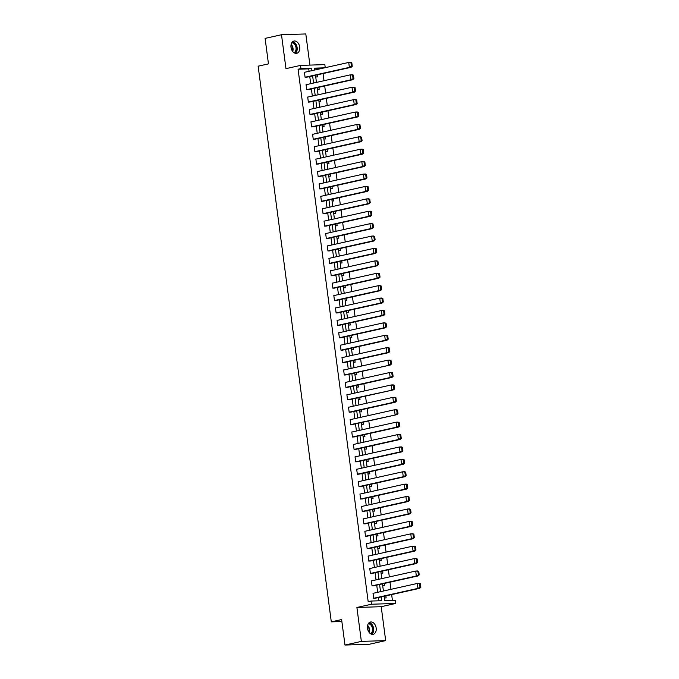 <?xml version="1.0" encoding="UTF-8"?>
<svg xmlns="http://www.w3.org/2000/svg" width="679" height="679" viewBox="0 0 679 679"><rect width="100%" height="100%" fill="white"/><g stroke="black" fill="none" stroke-linecap="round" stroke-linejoin="round"><path stroke-width="1.02" d="M367.492 628.296A6.281 4.303 -102.6 0 1 370.462 622.023A6.281 4.303 -102.6 0 1 376.166 628.024A6.281 4.303 -102.6 0 1 373.195 634.296A6.281 4.303 -102.6 0 1 367.492 628.296M291.002 47.326A6.281 4.303 -102.6 0 1 293.973 41.054A6.281 4.303 -102.6 0 1 299.685 47.046A6.281 4.303 -102.6 0 1 296.715 53.318A6.281 4.303 -102.6 0 1 291.002 47.326M309.913 65.099L305.805 33.95L281.496 34.731L285.961 68.647L300.525 65.405L324.834 64.615L325.233 67.679M344.974 645.05L361.364 641.392L385.68 640.611L369.283 644.269L344.974 645.05L341.613 619.562L331.301 621.862L258.139 66.177L268.46 63.877L265.107 38.389L281.496 34.731M392.411 600.363L391.656 594.583M390.96 589.33L390.018 582.175M389.33 576.929L388.388 569.774M387.701 564.521L386.758 557.366M386.062 552.12L385.12 544.965M384.433 539.712L383.491 532.557M382.795 527.311L381.853 520.148M381.165 514.903L380.223 507.748M379.527 502.494L378.585 495.339M377.897 490.094L376.955 482.939M376.268 477.685L375.326 470.53M374.63 465.285L373.688 458.13M373 452.876L372.058 445.721M371.362 440.467L370.42 433.312M369.732 428.067L368.79 420.912M368.094 415.658L367.152 408.503M366.465 403.258L365.523 396.103M364.835 390.849L363.893 383.694M363.197 378.449L362.255 371.286M361.567 366.04L360.625 358.885M359.929 353.632L358.987 346.477M358.3 341.231L357.358 334.076M356.67 328.823L355.728 321.668M355.032 316.422L354.09 309.268M353.403 304.014L352.46 296.859M351.764 291.605L350.822 284.45M350.135 279.205L349.193 272.05M348.497 266.796L347.555 259.641M346.867 254.396L345.925 247.241M345.238 241.987L344.295 234.832M343.599 229.587L342.657 222.432M341.97 217.178L341.028 210.023M340.332 204.769L339.39 197.614M338.702 192.369L337.76 185.214M337.064 179.96L336.122 172.805M335.434 167.56L334.492 160.405M333.805 155.151L332.863 147.997M332.167 142.743L331.225 135.588M330.537 130.343L329.595 123.188M328.899 117.934L327.957 110.779M327.27 105.534L326.327 98.379M325.64 93.125L324.698 85.97M324.002 80.725L323.06 73.57M384.102 596.264L384.67 600.609L395.356 600.27L395.772 603.444L371.464 604.234L371.04 601.051L381.725 600.703L381.225 596.909M385.68 640.611L381.208 606.695L395.772 603.444M331.301 621.862L341.877 621.523M371.948 580.808L371.379 580.825L372.05 585.909L374.036 585.739M368.68 555.991L368.111 556.016L368.782 561.1L370.768 560.93M365.412 531.182L364.844 531.199L365.514 536.291L367.509 536.121M362.145 506.373L361.576 506.39L362.247 511.482L364.241 511.312M358.885 481.564L358.317 481.581L358.987 486.673L360.973 486.504M355.618 456.755L355.049 456.772L355.72 461.864L357.706 461.695M352.35 431.946L351.781 431.963L352.452 437.047L354.438 436.877M349.082 407.128L348.514 407.154L349.184 412.238L351.17 412.068M345.815 382.319L345.246 382.336L345.917 387.429L347.911 387.259M342.547 357.51L341.978 357.527L342.649 362.62L344.643 362.45M339.279 332.702L338.719 332.718L339.381 337.811L341.376 337.641M336.02 307.893L335.451 307.91L336.122 313.002L338.108 312.832M332.752 283.084L332.184 283.101L332.854 288.185L334.84 288.015M329.485 258.266L328.916 258.292L329.587 263.376L331.573 263.206M326.217 233.457L325.648 233.474L326.319 238.567L328.305 238.397M322.949 208.648L322.381 208.665L323.051 213.758L325.046 213.588M319.682 183.839L319.122 183.856L319.784 188.949L321.778 188.779M316.422 159.03L315.854 159.047L316.524 164.14L318.51 163.97M313.155 134.221L312.586 134.238L313.257 139.322L315.243 139.153M309.887 109.412L309.318 109.429L309.989 114.513L311.975 114.344M306.619 84.595L306.051 84.612L306.721 89.704L308.707 89.535M378.789 600.805L378.356 597.545M377.668 592.3L376.726 585.145M376.03 579.891L375.088 572.736M374.401 567.491L373.458 560.336M372.763 555.082L371.82 547.928M371.133 542.674L370.191 535.519M369.503 530.274L368.561 523.119M367.865 517.865L366.923 510.71M366.236 505.465L365.294 498.31M364.598 493.056L363.655 485.901M362.968 480.656L362.026 473.501M361.338 468.247L360.396 461.092M359.7 455.838L358.758 448.683M358.071 443.438L357.129 436.283M356.433 431.029L355.49 423.874M354.803 418.629L353.861 411.474M353.165 406.22L352.223 399.065M351.535 393.82L350.593 386.657M349.906 381.411L348.964 374.256M348.268 369.003L347.325 361.848M346.638 356.602L345.696 349.447M345 344.194L344.058 337.039M343.37 331.793L342.428 324.638M341.732 319.385L340.79 312.23M340.103 306.976L339.161 299.821M338.473 294.576L337.531 287.421M336.835 282.167L335.893 275.012M335.205 269.767L334.263 262.612M333.567 257.358L332.625 250.203M331.938 244.958L330.996 237.803M330.308 232.549L329.366 225.394M328.67 220.14L327.728 212.985M327.04 207.74L326.098 200.585M325.402 195.331L324.46 188.176M323.773 182.931L322.831 175.776M322.135 170.522L321.192 163.367M320.505 158.114L319.563 150.959M318.875 145.713L317.933 138.558M317.237 133.305L316.295 126.15M315.608 120.904L314.666 113.749M313.97 108.496L313.027 101.341M312.34 96.095L311.398 88.941M310.702 83.687L309.76 76.532M309.072 71.278L308.758 68.876L298.073 69.224L368.179 601.687L371.04 601.051M304.99 72.195L304.421 72.212L305.092 77.304L307.078 77.134M308.249 97.004L307.689 97.021L308.351 102.113L310.345 101.943M311.517 121.813L310.948 121.83L311.619 126.922L313.613 126.752M314.784 146.622L314.216 146.639L314.886 151.731L316.881 151.561M318.052 171.431L317.483 171.456L318.154 176.54L320.14 176.37M321.32 196.248L320.751 196.265L321.422 201.349L323.408 201.179M324.587 221.057L324.019 221.074L324.689 226.166L326.675 225.997M327.855 245.866L327.286 245.883L327.957 250.975L329.943 250.806M331.114 270.675L330.546 270.692L331.216 275.784L333.211 275.615M334.382 295.484L333.813 295.501L334.484 300.593L336.478 300.424M337.65 320.293L337.081 320.318L337.752 325.402L339.738 325.233M340.917 345.11L340.349 345.127L341.019 350.211L343.005 350.041M344.185 369.919L343.616 369.936L344.287 375.029L346.273 374.85M347.453 394.728L346.884 394.745L347.555 399.838L349.541 399.668M350.712 419.537L350.152 419.554L350.814 424.647L352.808 424.477M353.98 444.346L353.411 444.363L354.082 449.456L356.076 449.286M357.247 469.155L356.679 469.181L357.349 474.265L359.335 474.095M360.515 493.973L359.946 493.989L360.617 499.073L362.603 498.904M363.783 518.781L363.214 518.798L363.885 523.882L365.871 523.713M367.05 543.59L366.482 543.607L367.152 548.7L369.138 548.53M370.31 568.399L369.749 568.416L370.411 573.509L372.406 573.339M373.577 593.208L373.009 593.225L373.679 598.318L375.674 598.148M298.073 69.224L300.941 68.579L300.525 65.405M381.208 606.695L356.899 607.476L361.364 641.392M356.899 607.476L371.464 604.234M311.941 70.641L311.619 68.24L300.941 68.579M380.529 591.664L379.586 584.5M378.899 579.255L377.957 572.1M377.269 566.846L376.327 559.691M375.631 554.446L374.689 547.291M374.002 542.037L373.06 534.882M372.364 529.637L371.421 522.482M370.734 517.228L369.792 510.073M369.096 504.82L368.154 497.665M367.466 492.419L366.524 485.264M365.837 480.011L364.895 472.856M364.199 467.61L363.257 460.455M362.569 455.202L361.627 448.047M360.931 442.801L359.989 435.638M359.301 430.393L358.359 423.238M357.672 417.984L356.73 410.829M356.034 405.584L355.092 398.429M354.404 393.175L353.462 386.02M352.766 380.775L351.824 373.62M351.136 368.366L350.194 361.211M349.498 355.957L348.556 348.802M347.869 343.557L346.927 336.402M346.239 331.148L345.297 323.993M344.601 318.748L343.659 311.593M342.971 306.339L342.029 299.184M341.333 293.939L340.391 286.784M339.704 281.53L338.762 274.375M338.066 269.122L337.132 261.967M336.436 256.721L335.494 249.566M334.806 244.313L333.864 237.158M333.168 231.912L332.226 224.757M331.539 219.504L330.597 212.349M329.901 207.095L328.959 199.94M328.271 194.695L327.329 187.54M326.641 182.286L325.699 175.131M325.003 169.886L324.061 162.731M323.374 157.477L322.432 150.322M321.736 145.077L320.794 137.922M320.106 132.668L319.164 125.513M318.468 120.259L317.526 113.104M316.838 107.859L315.896 100.704M315.209 95.45L314.267 88.295M313.571 83.05L312.629 75.895M324.587 67.824L314.572 68.146L314.818 69.996M315.506 75.25L316.448 82.405M317.144 87.659L318.078 94.814M318.774 100.059L319.716 107.214M320.403 112.468L321.345 119.623M322.041 124.868L322.983 132.023M323.671 137.277L324.613 144.432M325.309 149.686L326.251 156.841M326.938 162.086L327.881 169.241M328.568 174.495L329.51 181.649M330.206 186.895L331.148 194.05M331.836 199.303L332.778 206.458M333.474 211.704L334.416 218.859M335.103 224.112L336.046 231.267M336.742 236.521L337.684 243.676M338.371 248.921L339.313 256.076M340.001 261.33L340.943 268.485M341.639 273.73L342.581 280.885M343.268 286.139L344.211 293.294M344.907 298.548L345.849 305.703M346.536 310.948L347.478 318.103M348.174 323.357L349.108 330.512M349.804 335.757L350.746 342.912M351.433 348.166L352.376 355.321M353.072 360.566L354.014 367.721M354.701 372.975L355.643 380.13M356.339 385.383L357.281 392.538M357.969 397.784L358.911 404.939M359.598 410.192L360.541 417.347M361.236 422.593L362.179 429.748M362.866 435.001L363.808 442.156M364.504 447.402L365.446 454.565M366.134 459.81L367.076 466.965M367.772 472.219L368.714 479.374M369.401 484.619L370.344 491.774M371.031 497.028L371.973 504.183M372.669 509.428L373.611 516.583M374.299 521.837L375.241 528.992M375.937 534.246L376.879 541.401M377.566 546.646L378.509 553.801M379.205 559.055L380.138 566.21M380.834 571.455L381.776 578.61M382.464 583.864L383.406 591.019M321.727 68.46L314.64 68.689M385.876 595.873L386.139 597.919L384.322 597.978M384.238 583.465L384.509 585.51L382.693 585.57M382.608 571.064L382.88 573.11L381.055 573.161M380.978 558.656L381.242 560.701L379.425 560.761M379.34 546.255L379.612 548.293L377.796 548.352M377.711 533.847L377.974 535.892L376.158 535.952M376.073 521.438L376.344 523.484L374.528 523.543M374.443 509.038L374.715 511.083L372.89 511.143M372.805 496.629L373.077 498.675L371.26 498.734M371.175 484.229L371.447 486.266L369.622 486.325M369.546 471.82L369.809 473.866L367.993 473.925M367.908 459.411L368.179 461.457L366.363 461.516M366.278 447.011L366.541 449.057L364.725 449.116M364.64 434.602L364.912 436.648L363.095 436.707M363.01 422.202L363.282 424.248L361.457 424.299M361.372 409.793L361.644 411.839L359.828 411.898M359.743 397.393L360.014 399.43L358.198 399.49M358.113 384.985L358.376 387.03L356.56 387.089M356.475 372.576L356.747 374.621L354.93 374.681M354.845 360.176L355.117 362.221L353.292 362.28M353.207 347.767L353.479 349.812L351.663 349.872M351.578 335.367L351.849 337.404L350.024 337.463M349.948 322.958L350.211 325.003L348.395 325.063M348.31 310.549L348.582 312.595L346.765 312.654M346.68 298.149L346.944 300.194L345.127 300.254M345.042 285.74L345.314 287.786L343.498 287.845M343.413 273.34L343.684 275.385L341.86 275.436M341.775 260.931L342.046 262.977L340.23 263.036M340.145 248.531L340.417 250.568L338.592 250.627M338.515 236.122L338.779 238.168L336.962 238.227M336.877 223.714L337.149 225.759L335.333 225.818M335.248 211.313L335.511 213.359L333.695 213.418M333.61 198.905L333.881 200.95L332.065 201.009M331.98 186.504L332.252 188.55L330.427 188.601M330.342 174.096L330.614 176.141L328.797 176.201M328.712 161.687L328.984 163.732L327.168 163.792M327.083 149.287L327.346 151.332L325.53 151.392M325.445 136.878L325.716 138.923L323.9 138.983M323.815 124.478L324.087 126.523L322.262 126.574M322.177 112.069L322.449 114.114L320.632 114.174M320.547 99.669L320.819 101.706L318.994 101.765M318.918 87.26L319.181 89.305L317.365 89.365M317.28 74.851L317.551 76.897L315.735 76.956M308.758 68.876L311.619 68.24M304.43 72.314L348.751 62.434L349.354 67.374L305.083 77.245M350.457 62.375L351.798 62.689L348.751 62.434L350.771 62.332M351.798 62.689L352.265 66.27L351.094 67.314L306.526 77.253M352.265 66.27L351.433 66.296L350.958 62.723M351.077 67.314L349.354 67.374L351.433 66.296M352.095 74.783L353.428 75.097L350.389 74.834L352.409 74.732M306.713 89.653L350.992 79.774L350.339 74.843L306.068 84.722M353.428 75.097L353.903 78.679L352.715 79.723L308.156 89.662M353.903 78.679L353.063 78.705L352.596 75.123M352.715 79.723L350.992 79.774L353.063 78.705M307.697 97.122L352.019 87.243L352.622 92.183L308.351 102.054M353.725 87.192L355.058 87.506L352.019 87.243L354.039 87.141M355.058 87.506L355.533 91.079L354.362 92.123L309.794 102.062M355.533 91.079L354.701 91.105L354.226 87.532M354.345 92.123L352.622 92.183L354.701 91.105M292.029 42.387A5.44 3.726 -102.6 0 1 296.248 46.18A5.44 3.726 -102.6 0 1 295.314 52.334A5.44 3.726 -102.6 0 1 294.38 52.937M293.905 52.648A5.033 3.446 77.4 0 0 294.839 52.062A5.033 3.446 77.4 0 0 295.688 46.308A5.033 3.446 77.4 0 0 291.724 42.853M290.985 47.191A3.964 2.716 -102.6 0 1 291.401 49.032M295.34 53.301A6.247 4.278 77.4 0 0 295.679 53.013A6.247 4.278 77.4 0 0 296.918 46.52A6.247 4.278 77.4 0 0 292.734 41.648M368.519 623.356A5.44 3.726 -102.6 0 1 372.737 627.158A5.44 3.726 -102.6 0 1 371.795 633.312A5.44 3.726 -102.6 0 1 370.87 633.914M370.394 633.617A5.033 3.446 77.4 0 0 371.328 633.032A5.033 3.446 77.4 0 0 372.177 627.286A5.033 3.446 77.4 0 0 368.213 623.823M367.475 628.168A3.964 2.716 -102.6 0 1 367.882 630.002M371.829 634.279A6.247 4.278 77.4 0 0 372.168 633.991A6.247 4.278 77.4 0 0 373.408 627.489A6.247 4.278 77.4 0 0 369.223 622.626M355.363 99.592L356.696 99.906L353.657 99.652L355.677 99.541M309.98 114.462L354.251 104.591L353.606 99.66L309.335 109.531M356.696 99.906L357.162 103.488L355.991 104.532L311.423 114.471M357.162 103.488L356.331 103.514L355.864 99.932M355.983 104.532L354.251 104.591L356.331 103.514M310.965 121.94L355.287 112.052L355.889 116.992L311.619 126.871M356.993 112.001L358.325 112.315L355.287 112.052L357.307 111.95M358.325 112.315L358.801 115.888L357.612 116.941L313.053 126.871M358.801 115.888L357.96 115.922L357.493 112.341M357.612 116.941L355.889 116.992L357.96 115.922M358.622 124.401L359.963 124.715L356.925 124.461L358.936 124.359M313.248 139.271L357.519 129.4L356.874 124.469L312.595 134.34M359.963 124.715L360.43 128.297L359.259 129.341L314.691 139.28M360.43 128.297L359.598 128.323L359.123 124.749M359.25 129.341L357.519 129.4L359.598 128.323M314.233 146.749L358.554 136.861L359.157 141.801L314.878 151.68M360.26 136.81L361.593 137.124L358.554 136.861L360.574 136.759M361.593 137.124L362.068 140.706L360.897 141.741L316.321 151.689M362.068 140.706L361.228 140.731L360.761 137.15M360.88 141.75L359.157 141.801L361.228 140.731M362.204 149.168L360.142 149.278L363.231 149.533L363.698 153.106L362.527 154.15L317.959 164.089M361.89 149.21L363.231 149.533M316.516 164.08L360.787 154.209L360.142 149.278L315.862 159.149M363.698 153.106L362.866 153.131L362.391 149.558M362.51 154.15L360.787 154.209L362.866 153.131M317.5 171.558L361.822 161.67L362.425 166.61L318.145 176.489M363.528 161.619L364.861 161.933L361.822 161.67L363.842 161.568M364.861 161.933L365.327 165.515L364.156 166.55L319.588 176.498M365.327 165.515L364.496 165.54L364.029 161.958M364.148 166.559L362.425 166.61L364.496 165.54M365.472 173.977L363.409 174.087L366.49 174.342L366.966 177.915L365.794 178.959L321.218 188.898M365.158 174.028L366.49 174.342M319.784 188.889L364.054 179.018L363.409 174.087L319.13 183.967M366.966 177.915L366.134 177.949L365.658 174.367M365.777 178.959L364.054 179.018L366.134 177.949M366.796 186.428L368.128 186.742L365.09 186.487L367.11 186.386M321.413 201.298L365.684 191.427L365.039 186.496L320.768 196.367M368.128 186.742L368.595 190.324L367.424 191.368L322.856 201.307M368.595 190.324L367.763 190.349L367.288 186.767M367.415 191.368L365.684 191.427L367.763 190.349M368.739 198.786L366.668 198.896L369.758 199.151L370.233 202.732L369.045 203.776L324.486 213.707M368.425 198.837L369.758 199.151M323.043 213.707L367.322 203.827L366.668 198.896L322.398 208.776M370.233 202.732L369.393 202.758L368.926 199.176M369.045 203.776L367.322 203.827L369.393 202.758M324.027 221.176L368.358 211.296L368.952 216.236L324.681 226.107M370.055 211.237L371.396 211.551L368.358 211.296L370.369 211.194M371.396 211.551L371.863 215.133L370.692 216.177L326.124 226.115M371.863 215.133L371.031 215.158L370.556 211.585M370.675 216.177L368.952 216.236L371.031 215.158M372.007 223.595L369.936 223.705L373.026 223.96L373.501 227.541L372.313 228.585L327.753 238.524M371.693 223.646L373.026 223.96M326.31 238.516L370.59 228.636L369.936 223.705L325.665 233.584M373.501 227.541L372.661 227.567L372.194 223.985M372.313 228.585L370.59 228.636L372.661 227.567M327.295 245.985L371.617 236.105L372.219 241.045L327.949 250.916M373.323 236.054L374.655 236.368L371.617 236.105L373.637 236.003M374.655 236.368L375.131 239.942L373.959 240.986L329.391 250.924M375.131 239.942L374.299 239.967L373.823 236.394M373.942 240.986L372.219 241.045L374.299 239.967M375.275 248.404L373.204 248.522L376.293 248.769L376.76 252.35L375.589 253.386L331.021 263.333M374.961 248.455L376.293 248.769M329.578 263.325L373.857 253.454L373.204 248.522L328.933 258.393M376.76 252.35L375.928 252.376L375.462 248.794M375.58 253.394L373.857 253.454L375.928 252.376M330.563 270.802L374.884 260.914L375.487 265.854L331.216 275.733M376.59 260.863L377.923 261.177L374.884 260.914L376.904 260.812M377.923 261.177L378.398 264.751L377.227 265.795L332.651 275.733M378.398 264.751L377.566 264.785L377.091 261.203M377.21 265.803L375.487 265.854L377.566 264.785M378.534 273.221L376.472 273.331L379.561 273.578L380.028 277.159L378.857 278.203L334.289 288.142M378.22 273.264L379.561 273.578M332.846 288.134L377.117 278.263L376.472 273.331L332.201 283.202M380.028 277.159L379.196 277.185L378.721 273.612M378.848 278.203L377.117 278.263L379.196 277.185M333.83 295.611L378.152 285.723L378.755 290.663L334.475 300.542M379.858 285.672L381.191 285.986L378.152 285.723L380.172 285.621M381.191 285.986L381.666 289.568L380.495 290.604L335.918 300.551M381.666 289.568L380.826 289.594L380.359 286.012M380.478 290.612L378.755 290.663L380.826 289.594M381.802 298.03L379.739 298.14L382.829 298.395L383.296 301.968L382.124 303.012L337.556 312.951M381.488 298.073L382.829 298.395M336.113 312.943L380.384 303.072L379.739 298.14L335.46 308.011M383.296 301.968L382.464 301.994L381.988 298.421M382.107 303.012L380.384 303.072L382.464 301.994M337.098 320.42L381.42 310.532L382.022 315.472L337.743 325.351M383.126 310.481L384.458 310.795L381.42 310.532L383.44 310.43M384.458 310.795L384.934 314.377L383.745 315.421L339.186 325.36M384.934 314.377L384.093 314.402L383.627 310.821M383.745 315.421L382.022 315.472L384.093 314.402M385.069 322.839L383.007 322.949L386.088 323.204L386.563 326.777L385.392 327.821L340.824 337.76M384.755 322.89L386.088 323.204M339.381 337.752L383.652 327.881L383.007 322.949L338.728 332.829M386.563 326.777L385.731 326.803L385.256 323.229M385.375 327.821L383.652 327.881L385.731 326.803M340.366 345.229L384.687 335.35L385.282 340.289L341.011 350.16M386.393 335.29L387.726 335.604L384.687 335.35L386.707 335.239M387.726 335.604L388.193 339.186L387.022 340.23L342.454 350.169M388.193 339.186L387.361 339.211L386.894 335.63M387.013 340.23L385.282 340.289L387.361 339.211M388.023 347.699L389.356 348.013L386.317 347.75L388.337 347.648M342.649 362.569L386.92 352.69L386.266 347.758L341.995 357.638M389.356 348.013L389.831 351.586L388.643 352.639L344.083 362.569M389.831 351.586L388.991 351.62L388.524 348.038M388.643 352.639L386.92 352.69L388.991 351.62M343.625 370.038L387.921 360.159L388.549 365.098L390.629 364.02L390.153 360.447L387.955 360.159L389.967 360.057M389.653 360.099L390.994 360.413L390.153 360.447M344.278 374.969L390.281 365.039L345.721 374.978M390.994 360.413L391.46 363.995L390.289 365.039M391.46 363.995L390.629 364.02M391.605 372.457L389.534 372.567L392.623 372.822L393.099 376.404L391.927 377.439L347.351 387.386M391.291 372.508L392.623 372.822M345.908 387.378L390.187 377.499L389.534 372.567L345.263 382.447M393.099 376.404L392.258 376.429L391.791 372.847M391.91 377.448L390.187 377.499L392.258 376.429M346.893 394.847L391.206 384.968L391.817 389.907L393.896 388.829L393.421 385.256L391.214 384.968L393.234 384.866M392.92 384.917L394.261 385.231L393.421 385.256M347.546 399.778L393.54 389.848L348.989 399.787M394.261 385.231L394.728 388.804L393.54 389.848M394.728 388.804L393.896 388.829M348.531 407.256L392.852 397.376L393.455 402.308L349.176 412.187M394.558 397.317L395.891 397.631L392.852 397.376L394.872 397.266M395.891 397.631L396.358 401.213L395.186 402.248L350.619 412.195M396.358 401.213L395.526 401.238L395.059 397.656M395.178 402.257L393.455 402.308L395.526 401.238M350.16 419.664L394.474 409.776L395.085 414.716L397.164 413.647L396.689 410.065L394.482 409.776L396.502 409.675M396.188 409.726L397.521 410.04L396.689 410.065M350.814 424.587L396.808 414.665L352.248 424.596M397.521 410.04L397.996 413.613L396.808 414.665M397.996 413.613L397.164 413.647M397.826 422.126L399.159 422.44L396.12 422.185L398.14 422.083M352.443 436.996L396.714 427.125L396.069 422.194L351.798 432.065M399.159 422.44L399.625 426.022L398.454 427.066L353.886 437.004M399.625 426.022L398.794 426.047L398.318 422.474M398.446 427.066L396.714 427.125L398.794 426.047M399.456 434.535L400.788 434.849L397.75 434.585L399.77 434.484M354.073 449.405L398.352 439.525L397.699 434.594L353.428 444.473M400.788 434.849L401.264 438.43L400.075 439.474L355.516 449.413M401.264 438.43L400.423 438.456L399.956 434.874M400.075 439.474L398.352 439.525L400.423 438.456M355.058 456.874L399.388 446.994L399.982 451.934L355.711 461.805M401.085 446.935L402.426 447.257L399.388 446.994L401.399 446.892M402.426 447.257L402.893 450.831L401.722 451.874L357.154 461.813M402.893 450.831L402.061 450.856L401.586 447.283M401.705 451.874L399.982 451.934L402.061 450.856M402.723 459.344L404.056 459.658L401.017 459.394L403.037 459.293M357.341 474.214L401.62 464.334L400.966 459.411L356.696 469.282M404.056 459.658L404.531 463.239L403.343 464.283L358.784 474.222M404.531 463.239L403.691 463.265L403.224 459.683M403.343 464.283L401.62 464.334L403.691 463.265M358.325 481.691L402.647 471.803L403.25 476.743L358.979 486.614M404.353 471.752L405.686 472.066L402.647 471.803L404.667 471.701M405.686 472.066L406.161 475.639L404.99 476.683L360.422 486.622M406.161 475.639L405.329 475.665L404.854 472.092M404.973 476.683L403.25 476.743L405.329 475.665M405.991 484.152L407.324 484.466L404.285 484.212L406.305 484.102M360.608 499.023L404.888 489.152L404.234 484.22L359.963 494.091M407.324 484.466L407.79 488.048L406.619 489.092L362.051 499.031M407.79 488.048L406.959 488.074L406.492 484.492M406.611 489.092L404.888 489.152L406.959 488.074M361.593 506.5L405.915 496.612L406.517 501.552L362.247 511.431M407.621 496.561L408.953 496.875L405.915 496.612L407.935 496.51M408.953 496.875L409.429 500.448L408.257 501.492L363.681 511.431M409.429 500.448L408.597 500.482L408.121 496.901M408.24 501.501L406.517 501.552L408.597 500.482M409.25 508.961L410.591 509.275L407.553 509.021L409.564 508.919M363.876 523.832L408.147 513.961L407.502 509.029L363.231 518.9M410.591 509.275L411.058 512.857L409.887 513.901L365.319 523.84M411.058 512.857L410.226 512.883L409.751 509.309M409.878 513.901L408.147 513.961L410.226 512.883M364.861 531.309L409.182 521.421L409.785 526.361L365.506 536.24M410.888 521.37L412.221 521.684L409.182 521.421L411.202 521.319M412.221 521.684L412.696 525.266L411.525 526.301L366.949 536.249M412.696 525.266L411.856 525.291L411.389 521.71M411.508 526.31L409.785 526.361L411.856 525.291M412.832 533.728L410.77 533.838L413.859 534.093L414.326 537.666L413.155 538.71L368.587 548.649M412.518 533.77L413.859 534.093M367.144 548.64L411.415 538.77L410.77 533.838L366.49 543.709M414.326 537.666L413.494 537.692L413.019 534.118M413.138 538.71L411.415 538.77L413.494 537.692M368.128 556.118L412.45 546.239L413.053 551.17L368.773 561.049M414.156 546.179L415.489 546.493L412.45 546.239L414.47 546.128M415.489 546.493L415.964 550.075L414.776 551.119L370.216 561.058M415.964 550.075L415.124 550.1L414.657 546.519M414.776 551.119L413.053 551.17L415.124 550.1M416.1 558.537L414.037 558.647L417.118 558.902L417.593 562.475L416.405 563.528L371.854 573.458M415.786 558.588L417.118 558.902M370.411 573.449L414.682 563.578L414.037 558.647L369.758 568.527M417.593 562.475L416.762 562.509L416.286 558.927M416.405 563.528L414.682 563.578L416.762 562.509M371.396 580.927L415.718 571.047L416.312 575.987L372.041 585.858M417.424 570.988L418.756 571.302L415.718 571.047L417.738 570.946M418.756 571.302L419.223 574.884L418.052 575.928L373.484 585.867M419.223 574.884L418.391 574.909L417.924 571.336M418.043 575.928L416.312 575.987L418.391 574.909M419.053 583.397L420.386 583.711L417.347 583.448L419.367 583.346M373.679 598.267L417.95 588.387L417.296 583.456L373.026 593.336M420.386 583.711L420.861 587.293L419.673 588.337L375.114 598.275M420.861 587.293L420.021 587.318L419.554 583.736M419.673 588.337L417.95 588.387L420.021 587.318M291.121 44.441A5.033 3.446 -102.6 0 1 292.683 51.46M292.42 51.103A4.872 3.336 77.4 0 0 291.028 44.882M367.602 625.418A5.033 3.446 -102.6 0 1 369.172 632.438M368.909 632.073A4.872 3.336 77.4 0 0 367.517 625.86"/></g></svg>
